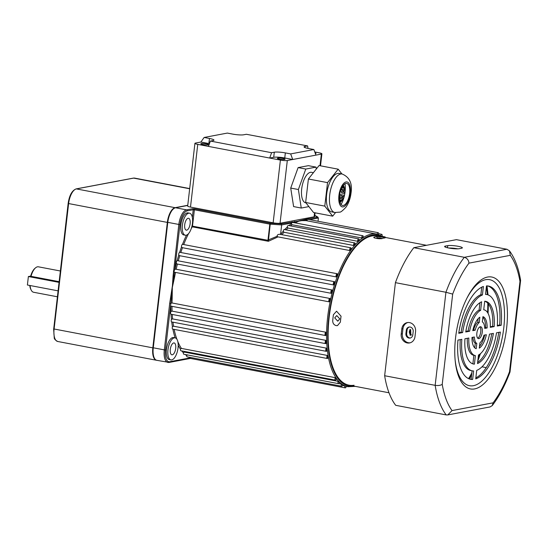 <?xml version="1.0" encoding="UTF-8"?>
<svg xmlns="http://www.w3.org/2000/svg" width="548" height="548" viewBox="0 0 548 548"><rect width="100%" height="100%" fill="white"/><g stroke="black" fill="none" stroke-linecap="round" stroke-linejoin="round"><path stroke-width="0.82" d="M190.375 358.426L169.174 362.427A0.863 0.767 -100.7 0 1 168.914 362.42A13.81 5.946 -79.2 0 1 167.907 362.427A13.81 5.946 -79.2 0 1 164.297 350.028L169.695 303.393L173.928 276.103L174.771 276.254L172.319 287.453L173.065 276.076L173.928 276.103L174.422 272.212L173.949 271.301L174.778 269.479A1.726 0.74 -79.2 0 1 175.018 269.212A78.535 33.812 -79.2 0 1 176.381 263.499L177.422 264.061L331.239 293.31A77.672 33.442 -79.2 0 1 332.115 290.008A1.726 0.74 100.8 0 0 331.992 289.961L177.141 260.622A78.535 33.812 -79.2 0 1 178.764 255.067L179.771 255.724L333.588 284.967A77.672 33.442 -79.2 0 1 334.609 281.782A1.726 0.74 100.8 0 0 334.417 281.672L179.648 252.292A78.535 33.812 -79.2 0 1 181.511 246.977A1.726 0.74 -79.2 0 1 182.477 244.34A1.726 0.74 -79.2 0 1 182.511 244.333A78.535 33.812 -79.2 0 1 186.491 235.147M337.452 273.918A1.726 0.74 100.8 0 0 337.191 273.726A1.726 0.74 100.8 0 0 337.068 273.733A1.726 0.74 100.8 0 0 336.177 275.11A1.726 0.74 100.8 0 0 336.301 276.946A77.672 33.442 -79.2 0 1 337.452 273.918M177.422 264.061A77.672 33.442 100.8 0 0 176.189 269.246L175.018 269.212M329.917 298.475L175.374 269.116M330.006 298.496A1.726 0.74 100.8 0 0 329.958 298.482A1.726 0.74 100.8 0 0 329.834 298.482A1.726 0.74 100.8 0 0 328.889 300.146A1.726 0.74 100.8 0 0 329.286 301.866A77.672 33.442 -79.2 0 1 330.006 298.496M334.417 281.672A1.726 0.74 100.8 0 0 334.287 281.672A1.726 0.74 100.8 0 0 333.383 283.145A1.726 0.74 100.8 0 0 333.588 284.967M331.992 289.961A1.726 0.74 100.8 0 0 331.869 289.961A1.726 0.74 100.8 0 0 330.937 291.529A1.726 0.74 100.8 0 0 331.239 293.31M173.065 276.076L178.812 224.591A13.81 5.946 -79.2 0 1 186.567 209.863L192.56 208.733L194.869 208.877L270.308 223.221L281.158 223.899L305.366 220.077A0.863 0.781 -81.8 0 0 305.948 220.625L300.133 220.611L304.722 219.536A0.863 0.795 75 0 1 305.366 220.077L306.976 220.063L307.147 219.337L307.634 219.303M378.593 234.517A1.726 0.74 100.8 0 0 378.189 232.688A1.726 0.74 100.8 0 0 378.058 232.688A1.726 0.74 100.8 0 0 377.154 234.147M385.402 237.476A1.726 0.74 100.8 0 0 384.991 236.907A1.726 0.74 100.8 0 0 384.86 236.907A1.726 0.74 100.8 0 0 384.395 237.284M382.134 236.092A1.726 0.74 100.8 0 0 381.716 234.318A1.726 0.74 100.8 0 0 381.586 234.318A1.726 0.74 100.8 0 0 380.792 235.373M288.912 225.598A78.535 33.812 -79.2 0 1 291.392 223.707A1.726 0.74 -79.2 0 1 291.618 223.05L292.057 222.31L292.701 222.639M363.276 236.921A1.726 0.74 100.8 0 0 362.803 235.736A1.726 0.74 100.8 0 0 362.68 235.736A1.726 0.74 100.8 0 0 361.687 237.969A77.672 33.442 -79.2 0 1 363.276 236.921M279.59 234.27L280.555 234.489L279.59 234.27C277.891 234.352 277.069 235.024 277.117 236.277L278.014 236.894L349.699 250.518A77.672 33.442 -79.2 0 1 351.213 248.456A1.726 0.74 100.8 0 0 350.775 247.778A1.726 0.74 100.8 0 0 350.651 247.778A1.726 0.74 100.8 0 0 349.864 248.792A1.726 0.74 100.8 0 0 349.699 250.518M284.713 229.591A78.535 33.812 -79.2 0 1 287.282 227.03A1.726 0.74 -79.2 0 1 288.207 225.481A1.726 0.74 -79.2 0 1 288.33 225.481A1.726 0.74 -79.2 0 1 288.447 225.529M359.207 239.88A1.726 0.74 100.8 0 0 358.735 238.866A1.726 0.74 100.8 0 0 358.611 238.866A1.726 0.74 100.8 0 0 357.618 241.284A77.672 33.442 -79.2 0 1 359.207 239.88M280.644 234.441A78.535 33.812 -79.2 0 1 283.22 231.256A1.726 0.74 -79.2 0 1 284.179 229.516A1.726 0.74 -79.2 0 1 284.302 229.516A1.726 0.74 -79.2 0 1 284.419 229.564M355.166 243.737A1.726 0.74 100.8 0 0 354.707 242.901A1.726 0.74 100.8 0 0 354.583 242.901A1.726 0.74 100.8 0 0 353.604 245.483A77.672 33.442 -79.2 0 1 355.166 243.737M186.738 230.146A6.042 2.603 100.8 0 0 190.067 224.201A6.042 2.603 100.8 0 0 188.553 218.282A6.042 2.603 100.8 0 0 188.115 218.282A6.042 2.603 100.8 0 0 184.786 224.228A6.042 2.603 100.8 0 0 186.299 230.153A6.042 2.603 100.8 0 0 186.738 230.146M172.319 354.809A6.042 2.603 100.8 0 0 175.641 348.864A6.042 2.603 100.8 0 0 174.134 342.938A6.042 2.603 100.8 0 0 173.689 342.938A6.042 2.603 100.8 0 0 170.366 348.884A6.042 2.603 100.8 0 0 171.873 354.809A6.042 2.603 100.8 0 0 172.319 354.809M339.774 318.854L337.794 321.169L334.718 317.895L336.739 315.573L339.774 318.854M378.839 238.688L376.901 237.805C380.223 237.873 381.908 238.195 381.956 238.764M188.704 213.199A11.22 4.829 100.8 0 0 182.525 224.242A11.22 4.829 100.8 0 0 185.334 235.236A11.22 4.829 100.8 0 0 186.149 235.236A11.22 4.829 100.8 0 0 192.327 224.194A11.22 4.829 100.8 0 0 189.526 213.193A11.22 4.829 100.8 0 0 188.704 213.199M189.526 213.193L187.991 212.905A11.22 4.829 100.8 0 0 187.169 212.905A11.22 4.829 100.8 0 0 180.991 223.947A11.22 4.829 100.8 0 0 183.799 234.948L185.334 235.236M174.278 337.856A11.22 4.829 100.8 0 0 168.099 348.898A11.22 4.829 100.8 0 0 170.908 359.899A11.22 4.829 100.8 0 0 171.73 359.892A11.22 4.829 100.8 0 0 177.908 348.85A11.22 4.829 100.8 0 0 175.1 337.849A11.22 4.829 100.8 0 0 174.278 337.856M175.1 337.849L173.565 337.561A11.22 4.829 100.8 0 0 172.75 337.568A11.22 4.829 100.8 0 0 166.571 348.603A11.22 4.829 100.8 0 0 169.38 359.604L170.908 359.899M294.434 221.474A0.863 0.733 -97.6 0 1 295.016 222.029L300.133 220.611L295.653 222.563A0.863 0.74 63.6 0 1 295.016 222.029L293.461 222.55M291.392 223.707L292.043 224.728L361.687 237.969M287.282 227.03L287.981 228.043L357.618 241.284M283.22 231.256L283.967 232.249L353.604 245.483M278.014 236.894L268.356 241.291L267.979 240.079L277.117 236.277M181.511 246.977L182.477 247.703L336.301 276.946M174.422 272.212L329.286 301.866M170.455 298.626L171.305 298.776L172.319 287.453L172.161 298.804A77.672 33.442 100.8 0 0 172.017 302.969L325.834 332.211A1.726 0.74 100.8 0 0 325.033 334.027A1.726 0.74 100.8 0 0 325.485 335.534A1.726 0.74 100.8 0 0 325.8 335.451A77.672 33.442 -79.2 0 1 325.834 332.211M171.983 306.346A77.672 33.442 100.8 0 0 172.072 311.134L325.889 340.377A1.726 0.74 100.8 0 0 325.163 342.212A1.726 0.74 100.8 0 0 325.628 343.63A1.726 0.74 100.8 0 0 326.033 343.473A77.672 33.442 -79.2 0 1 325.889 340.377M172.23 314.463A77.672 33.442 100.8 0 0 172.586 318.909L326.403 348.151A1.726 0.74 100.8 0 0 325.765 349.994A1.726 0.74 100.8 0 0 326.231 351.316A1.726 0.74 100.8 0 0 326.724 351.069A77.672 33.442 -79.2 0 1 326.403 348.151M172.956 322.176A77.672 33.442 100.8 0 0 173.552 326.197L327.368 355.44A1.726 0.74 100.8 0 0 326.814 357.275A1.726 0.74 100.8 0 0 327.286 358.495A1.726 0.74 100.8 0 0 327.868 358.139A77.672 33.442 -79.2 0 1 327.368 355.44M177.805 341.555A77.672 33.442 100.8 0 0 181.415 348.412L335.232 377.654A1.726 0.74 100.8 0 0 335.458 380.141A1.726 0.74 100.8 0 0 336.342 379.202A77.672 33.442 -79.2 0 1 335.232 377.654M183.58 351.268A77.672 33.442 100.8 0 0 184.334 352.097L338.15 381.34A1.726 0.74 100.8 0 0 338.438 383.648A1.726 0.74 100.8 0 0 339.376 382.538A77.672 33.442 -79.2 0 1 338.15 381.34M338.698 383.6L341.37 384.107A1.726 0.74 100.8 0 0 341.712 386.237A1.726 0.74 100.8 0 0 342.706 384.936A77.672 33.442 -79.2 0 1 341.37 384.107M342.514 385.484L344.85 385.929A1.726 0.74 100.8 0 0 345.24 387.868A1.726 0.74 100.8 0 0 346.281 386.374A77.672 33.442 -79.2 0 1 344.85 385.929M187.738 205.459L175.531 207.761A13.81 5.946 100.8 0 0 170.592 212.761A13.81 5.946 100.8 0 0 167.77 222.495L153.262 347.932A13.81 5.946 100.8 0 0 153.166 353.487A13.81 5.946 100.8 0 0 156.865 360.331L169.174 362.427A0.863 0.767 -100.7 0 0 169.777 361.721L190.231 357.865A1.726 0.74 -79.2 0 1 190.183 357.426M304.722 219.536L306.709 219.084A0.863 0.767 79.3 0 1 307.147 219.337M153.166 353.487L153.118 352.987A12.947 5.576 -79.2 0 1 153.2 347.775L167.715 222.337A12.947 5.576 -79.2 0 1 170.359 213.213L170.592 212.761M267.979 240.079L269.828 224.139A0.863 0.37 -79.2 0 1 270.308 223.221L268.356 241.291L192.273 226.824A0.863 0.507 30.9 0 1 191.834 226.653M172.072 311.134L170.914 311.538A78.535 33.812 -79.2 0 1 170.818 306.113L325.485 335.534M173.552 326.197L172.435 326.745A78.535 33.812 -79.2 0 1 171.73 321.943M172.017 302.969L170.86 303.277L171.305 298.776L172.161 298.804M172.586 318.909L171.449 319.388A78.535 33.812 -79.2 0 1 171.044 314.237L171.044 314.237A1.726 0.74 -79.2 0 1 170.572 313.244A1.726 0.74 -79.2 0 1 170.914 311.538M181.415 348.412L180.436 349.131A78.535 33.812 -79.2 0 1 178.189 345.302M184.334 352.097L183.388 352.83A78.535 33.812 -79.2 0 1 181.731 350.919M187.553 354.864L186.656 355.604A78.535 33.812 -79.2 0 1 185.21 354.522M306.976 220.063L307.51 220.94M176.381 263.499A1.726 0.74 -79.2 0 1 176.422 261.848A1.726 0.74 -79.2 0 1 177.141 260.622M178.764 255.067A1.726 0.74 -79.2 0 1 178.895 253.382A1.726 0.74 -79.2 0 1 179.648 252.292M172.873 329.095A1.726 0.74 -79.2 0 1 172.702 329.108A1.726 0.74 -79.2 0 1 172.435 326.745M171.73 321.929A1.726 0.74 -79.2 0 1 171.647 321.923A1.726 0.74 -79.2 0 1 171.449 319.388M170.818 306.113A1.726 0.74 -79.2 0 1 170.572 305.825L170.86 303.277M341.712 386.237L187.128 356.844A1.726 0.74 -79.2 0 1 186.656 355.604M338.438 383.648L183.854 354.261A1.726 0.74 -79.2 0 1 183.388 352.83M335.458 380.141L180.874 350.754A1.726 0.74 -79.2 0 1 180.436 349.131M281.158 223.899L281.665 224.927L280.562 234.428M318.032 221.248L318.409 217.994L309.62 219.652M173.415 271.226L173.949 271.301M190.677 358.324L190.231 357.865M169.695 303.393L170.729 303.476M306.709 219.084L317.963 217.159L314.785 215.323M314.771 215.412L318.409 217.994M291.618 223.05L281.665 224.927L269.828 224.139L194.382 209.795L192.492 226.153L268.561 240.414M292.029 221.851A0.863 0.767 79.3 0 1 292.639 222.392M406.301 330.211A3.884 3.459 79.3 0 1 409.027 327.046A3.884 3.459 79.3 0 1 410.185 327.046A3.884 3.459 79.3 0 1 413.192 331.519L412.802 334.91A3.884 3.459 79.3 0 1 410.075 338.068A3.884 3.459 79.3 0 1 405.91 333.602L406.301 330.211L407.075 330.06L406.685 333.451A3.884 3.459 -100.7 0 0 410.459 337.972M409.418 326.998A3.884 3.459 -100.7 0 0 407.075 330.06M409.568 322.608A7.768 6.912 -100.7 0 0 407.246 322.601A7.768 6.912 -100.7 0 0 401.8 328.923L401.211 334.013A7.768 6.912 -100.7 0 0 409.534 342.952A7.768 6.912 -100.7 0 0 414.987 336.63L415.569 331.547A7.768 6.912 -100.7 0 0 409.568 322.608M407.828 322.519A7.768 6.912 -100.7 0 0 402.958 328.704L402.369 333.794A7.768 6.912 -100.7 0 0 410.11 342.815M458.121 246.292A7.768 1.171 6.6 0 0 447.757 245.641L445.435 246.079A7.768 1.171 6.6 0 0 444.606 246.497A7.768 1.171 6.6 0 0 450.47 248.319A7.768 1.171 6.6 0 0 459.21 248.696L461.532 248.258A7.768 1.171 6.6 0 0 462.361 247.84A7.768 1.171 6.6 0 0 458.121 246.292M457.827 248.833A7.768 1.171 6.6 0 0 448.846 248.045M476.856 333.198A6.042 2.603 100.8 0 0 478.438 338.616A6.042 2.603 100.8 0 0 482.274 332.17A6.042 2.603 100.8 0 0 480.692 326.752A6.042 2.603 100.8 0 0 476.856 333.198M477.719 338.198A6.042 2.603 100.8 0 0 480.74 331.883A6.042 2.603 100.8 0 0 479.877 326.875M455.566 337.794A56.965 24.523 100.8 0 0 455.196 360.721A56.965 24.523 100.8 0 0 480.233 386.593A56.965 24.523 100.8 0 0 506.619 328.156A56.965 24.523 100.8 0 0 496.639 279.288A56.965 24.523 100.8 0 0 467.184 297.66A56.965 24.523 100.8 0 0 455.566 337.794M455.114 359.83A53.971 23.235 100.8 0 0 478.979 383.333A53.971 23.235 100.8 0 0 503.749 328.122A53.971 23.235 100.8 0 0 494.481 281.967A53.971 23.235 100.8 0 0 466.78 298.461M481.993 366.811L486.254 367.626M452.675 294.112L442.229 384.367C440.503 385.436 438.147 385.758 435.16 385.34L384.648 375.736A93.208 40.127 -79.2 0 0 395.704 405.315L446.209 414.918A93.208 40.127 -79.2 0 1 435.16 385.34L445.928 292.262A93.208 40.127 -79.2 0 1 464.32 257.3C467.143 258.17 468.698 260.115 468.965 263.136A88.029 37.901 100.8 0 0 452.675 294.112L445.928 292.262L395.416 282.658A93.208 40.127 -79.2 0 1 413.809 247.696L464.32 257.3L506.927 249.258L509.455 250.847L510.284 255.341L468.965 263.136M384.648 375.736L395.416 282.658M413.809 247.696L456.422 239.654L506.927 249.258M465.827 331.376L468.095 330.951A23.304 10.035 -79.2 0 1 479.103 310.052L479.959 302.688M458.827 332.698L461.087 332.273A38.84 16.721 -79.2 0 1 480.884 294.694L481.754 287.173M472.842 363.858A31.935 13.748 100.8 0 0 472.876 363.858L473.869 355.323A23.304 10.035 -79.2 0 1 473.678 355.282A23.304 10.035 -79.2 0 1 467.286 338.315M474.732 347.829L475.274 343.171A11.22 4.829 -79.2 0 1 472.883 337.26M469.937 379.134A47.471 20.434 100.8 0 0 471.109 379.175L472.075 370.791M472.308 370.838A38.84 16.721 -79.2 0 1 461.834 339.342L457.957 340.075A47.471 20.434 100.8 0 0 470.698 379.319A47.471 20.434 100.8 0 0 472.636 379.469L473.623 370.962A38.84 16.721 -79.2 0 1 472.308 370.838L470.78 370.544A38.84 16.721 -79.2 0 1 460.265 339.644M472.903 330.047L473.643 329.903A11.22 4.829 -79.2 0 1 477.698 322.203L478.103 318.724M497.337 325.437L499.639 324.998A47.471 20.434 100.8 0 0 487.658 285.94M479.493 346.35A16.399 7.062 100.8 0 0 484.692 335.034M490.309 326.759L492.652 326.32A31.935 13.748 100.8 0 0 484.754 301.215M477.637 362.392A31.935 13.748 100.8 0 0 491.768 333.698M484.713 327.814L485.61 327.649A16.399 7.062 100.8 0 0 482.863 317.244M475.842 377.901A47.471 20.434 100.8 0 0 498.769 332.376M481.624 301.797A31.935 13.748 100.8 0 0 465.732 331.978L469.629 331.245A23.304 10.035 -79.2 0 1 480.637 310.346L481.624 301.797M483.398 286.481A47.471 20.434 100.8 0 0 458.738 333.294L462.622 332.568A38.84 16.721 -79.2 0 1 482.411 294.988L483.398 286.481M464.944 338.76A31.935 13.748 100.8 0 0 473.602 364.057A31.935 13.748 100.8 0 0 474.41 364.153L475.397 355.604A23.304 10.035 -79.2 0 1 475.212 355.577A23.304 10.035 -79.2 0 1 468.841 338.02L464.944 338.76M476.801 343.459A11.22 4.829 -79.2 0 1 474.39 336.979L471.986 337.431A16.399 7.062 100.8 0 0 476.198 348.72L476.801 343.459L475.274 343.171M479.836 317.23A16.399 7.062 100.8 0 0 472.773 330.65L475.171 330.197A11.22 4.829 -79.2 0 1 479.233 322.491L479.836 317.23M501.173 325.293A47.471 20.434 100.8 0 0 488.432 286.049A47.471 20.434 100.8 0 0 486.487 285.898L485.507 294.399A38.84 16.721 -79.2 0 1 486.816 294.529A38.84 16.721 -79.2 0 1 497.289 326.026L501.173 325.293L499.639 324.998M483.953 335.171A11.22 4.829 -79.2 0 1 479.897 342.877L479.288 348.138A16.399 7.062 100.8 0 0 486.357 334.718L483.953 335.171M483.726 309.757A23.304 10.035 -79.2 0 1 483.918 309.791A23.304 10.035 -79.2 0 1 490.282 327.348L494.186 326.608A31.935 13.748 100.8 0 0 485.528 301.311A31.935 13.748 100.8 0 0 484.72 301.215L483.726 309.757M489.501 334.122A23.304 10.035 -79.2 0 1 478.493 355.022L477.507 363.571A31.935 13.748 100.8 0 0 493.399 333.389L489.501 334.122M487.138 327.937A16.399 7.062 100.8 0 0 482.932 316.648L482.322 321.909A11.22 4.829 -79.2 0 1 484.74 328.389L487.138 327.937L485.61 327.649M475.733 378.887A47.471 20.434 100.8 0 0 500.386 332.074L496.509 332.8A38.84 16.721 -79.2 0 1 476.712 370.38L475.733 378.887M492.652 326.32L494.186 326.608M477.698 322.203L479.233 322.491M473.643 329.903L475.171 330.197M471.109 379.175L472.636 379.469M472.876 363.858L474.41 364.153M480.884 294.694L482.411 294.988M461.087 332.273L462.622 332.568M479.103 310.052L480.637 310.346M468.095 330.951L469.629 331.245M509.455 250.847C514.853 258.149 518.566 267.958 520.593 280.288L519.977 281.412A88.029 37.901 100.8 0 0 510.284 255.341M442.229 384.367A88.029 37.901 100.8 0 0 452.031 410.589L447.791 414.918L446.209 414.918M520.6 280.514L510.017 372.01L509.53 371.667L519.977 281.412M452.031 410.589L493.09 402.842L492.234 405.609L490.07 406.938L447.791 414.918M410.61 329.601A2.85 2.535 -100.7 0 0 411.61 334.931M410.671 329.608L410.877 335.205L410.027 335.205L409.815 329.608L410.671 329.608M377.045 236.517L382.771 237.168C384.991 237.579 385.628 237.846 384.696 237.969A75.946 32.695 100.8 0 0 383.353 238.168A75.946 32.695 100.8 0 0 381.99 238.483C379.702 239.346 371.565 237.805 374.339 237.024A75.946 32.695 -79.2 0 1 375.702 236.709A75.946 32.695 -79.2 0 1 377.045 236.517L376.894 237.805M336.184 325.622C333.869 324.93 332.711 323.286 332.718 320.676A75.946 32.695 -79.2 0 1 333.403 314.744L336.547 311.209L341.055 316.203A75.946 32.695 100.8 0 0 340.37 322.135L337.465 325.622L336.184 325.622M388.998 392.772L349.055 385.182A75.946 32.695 -79.2 0 1 330.047 310.73A75.946 32.695 -79.2 0 1 371.873 235.983A75.946 32.695 -79.2 0 1 377.428 235.955L426.543 245.292M385.148 237.832L384.696 237.969M373.866 237.353L374.339 237.024L374.25 237.791M315.381 153.625A3.884 0.582 6.6 0 0 315.593 153.591A3.884 0.582 6.6 0 0 316.004 153.385A3.884 0.582 6.6 0 0 315.114 152.892M208.124 144.877A3.884 0.582 -173.4 0 1 203.753 144.693A3.884 0.582 -173.4 0 1 200.821 143.782A3.884 0.582 -173.4 0 1 201.232 143.569A3.884 0.582 -173.4 0 1 205.603 143.761A3.884 0.582 -173.4 0 1 208.535 144.672A3.884 0.582 -173.4 0 1 208.124 144.877M284.652 159.427A3.884 0.582 -173.4 0 1 280.281 159.242A3.884 0.582 -173.4 0 1 277.35 158.331A3.884 0.582 -173.4 0 1 277.761 158.119A3.884 0.582 -173.4 0 1 282.131 158.31A3.884 0.582 -173.4 0 1 285.063 159.221A3.884 0.582 -173.4 0 1 284.652 159.427M290.666 153.913L285.344 152.899L284.755 157.982L292.728 159.502L290.666 153.913L313.874 149.529L315.936 155.118L287.31 160.523L280.055 223.242A5.179 0.781 -173.4 0 1 273.144 222.803L190.492 207.089A5.179 0.781 -173.4 0 1 187.669 206.062L194.924 143.336A5.179 0.781 6.6 0 0 197.753 144.371L190.492 207.089M315.073 212.823L314.641 216.542A5.179 0.781 -173.4 0 1 314.093 216.816L280.055 223.242M315.936 155.118L321.347 154.098A5.179 0.781 6.6 0 0 321.902 153.824A5.179 0.781 6.6 0 0 319.08 152.789L314.771 151.967M209.452 143.672A8.268 1.247 6.6 0 0 208.87 143.555L200.897 142.042L195.478 143.062A5.179 0.781 6.6 0 0 194.924 143.336M284.755 157.982A8.268 1.247 6.6 0 0 273.712 157.29L269.685 158.05L280.398 160.084A5.179 0.781 6.6 0 0 287.31 160.523M208.466 146.412L210.391 141.069L271.616 152.714L269.685 158.05L197.753 144.371M307.997 148.412L307.613 145.919L304.921 146.426A8.268 1.247 -173.4 0 0 304.037 146.871A8.268 1.247 -173.4 0 0 308.545 148.522L313.874 149.529M307.613 145.919L246.388 134.281L243.702 134.787A8.268 1.247 -173.4 0 1 232.66 134.096L227.338 133.082L204.13 137.459L200.897 142.042M208.87 143.555L209.459 138.473L204.13 137.459M209.459 138.473A8.268 1.247 -173.4 0 1 213.967 140.124A8.268 1.247 -173.4 0 1 213.083 140.562L210.391 141.069M273.712 157.29L274.301 152.2L271.616 152.714M274.301 152.2A8.268 1.247 -173.4 0 1 285.344 152.899M342.068 190.177L344.719 192.334L341.657 191.752A8.631 3.713 -79.2 0 1 341.596 192.382A8.631 3.713 -79.2 0 1 341.514 193.012L344.576 193.595L341.514 193.012M344.719 192.334A8.631 3.713 -79.2 0 1 344.658 192.965A8.631 3.713 -79.2 0 1 344.576 193.595M339.767 201.534L340.794 201.726A8.631 3.713 -79.2 0 1 340.198 202.054L339.876 201.993M340.794 201.726L340.048 202.575M305.969 202.883L305.75 202.842A15.536 6.686 -79.2 0 1 301.688 188.896A15.536 6.686 -79.2 0 1 311.552 172.319L313.401 172.675M341.514 189.916L340.918 189.67M339.507 199.78L342.158 200.287A8.631 3.713 -79.2 0 1 341.911 200.623A8.631 3.713 -79.2 0 1 341.589 201.013L339.609 200.637M340.055 202.589L341.589 201.013M343.356 198.054A8.631 3.713 -79.2 0 1 342.877 199.088L339.815 198.506A8.631 3.713 -79.2 0 0 340.294 197.472L343.356 198.054M341.733 200.205L342.877 199.088M339.431 197.773L340.294 197.472M339.712 194.444L344.247 195.287A8.631 3.713 -79.2 0 1 343.911 196.513L340.849 195.931L339.493 196.348M339.431 197.664L339.815 197.657M340.89 197.581L343.911 196.513M341.185 194.711A8.631 3.713 -79.2 0 1 340.849 195.931M340.52 190.875L341.657 191.752M344.041 188.06L344.719 189.546A8.631 3.713 -79.2 0 1 344.781 190.69L341.719 190.108L340.986 189.498M344.719 189.546L341.657 188.964A8.631 3.713 -79.2 0 1 341.719 190.108M344.377 187.663L344.247 187.258A8.631 3.713 -79.2 0 1 344.377 187.663A8.631 3.713 -79.2 0 1 344.5 188.149L341.788 187.635M344.041 186.635L343.411 185.251M344.247 187.258L342.199 186.868M343.206 185.354L343.349 185.745A8.631 3.713 -79.2 0 1 343.774 186.279L342.685 186.073M343.37 185.149L343.774 186.279M343.349 185.745L342.966 185.669M308.894 206.603L301.256 208.048L298.379 189.519L305.77 169.058L316.038 167.119L316.326 168.976M301.256 208.048L293.605 206.589L290.721 188.067L298.112 167.606L308.387 165.667L316.038 167.119M305.77 169.058L298.112 167.606M298.379 189.519L290.721 188.067M345.007 183.731A16.399 7.062 -79.2 0 1 345.076 191.766A16.399 7.062 -79.2 0 1 341.055 204.507M339.589 195.341A11.22 4.829 -79.2 0 1 345.904 183.402A11.22 4.829 -79.2 0 1 349.638 193.499A11.22 4.829 -79.2 0 1 343.329 205.438A11.22 4.829 -79.2 0 1 339.589 195.341M326.656 194.28A19.591 8.432 100.8 0 0 331.773 211.918L334.835 212.501A19.591 8.432 -79.2 0 1 329.718 194.862A19.591 8.432 -79.2 0 1 342.151 174.011L339.089 173.428A19.591 8.432 100.8 0 0 326.656 194.28M335.506 212.603L332.684 216.165L324.786 206.117L327.526 182.628L338.178 169.181L341.945 173.969M324.786 206.117L305.654 202.479L313.552 212.528L332.684 216.165M305.654 202.479L308.401 178.991L327.526 182.628M308.401 178.991L319.046 165.544L338.178 169.181M30.092 285.529A12.947 5.576 100.8 0 0 31.27 290.221A12.947 5.576 100.8 0 0 33.586 292.255L57.341 296.769M156.646 360.276A13.81 5.946 -79.2 0 1 156.427 360.248A13.81 5.946 -79.2 0 1 152.817 347.85L167.332 222.406A13.81 5.946 -79.2 0 1 175.086 207.678L187.759 205.288M60.328 270.986L38.422 266.821A12.947 5.576 100.8 0 0 35.517 267.862A12.947 5.576 100.8 0 0 31.024 276.329L59.095 281.665M58.033 290.837L27.4 285.015L28.38 276.541L30.674 276.11A12.083 5.199 -79.2 0 1 34.784 268.493L35.517 267.862M31.27 290.221L30.818 289.365A12.083 5.199 -79.2 0 1 29.763 285.467M31.024 276.329L30.674 276.11M28.38 276.541L59.013 282.364M354.049 385.251A75.946 32.695 -79.2 0 1 329.28 316.367A75.946 32.695 -79.2 0 1 371.873 235.983A75.946 32.695 -79.2 0 1 380.038 236.715M355.337 386.374L347.973 386.73A77.672 33.442 -79.2 0 1 328.526 310.586A77.672 33.442 -79.2 0 1 371.304 234.14A77.672 33.442 -79.2 0 1 376.983 234.112L306.579 220.728A77.672 33.442 100.8 0 0 305.948 220.625M382.285 236.88A76.809 33.065 100.8 0 0 371.969 235.133A76.809 33.065 100.8 0 0 328.896 316.401A76.809 33.065 100.8 0 0 353.912 386.107M295.653 222.563A77.672 33.442 100.8 0 0 295.084 222.858M292.043 224.728A77.672 33.442 100.8 0 0 290.481 225.892M287.981 228.043A77.672 33.442 100.8 0 0 286.131 229.865M283.967 232.249A77.672 33.442 100.8 0 0 281.973 234.695M191.971 226.077L192.492 226.153A0.863 0.37 100.8 0 1 192.273 226.824A77.672 33.442 100.8 0 0 191.266 228.55M188.539 233.64A77.672 33.442 100.8 0 0 183.683 244.545M182.477 247.703A77.672 33.442 100.8 0 0 180.813 252.47M179.771 255.724A77.672 33.442 100.8 0 0 178.306 260.738M175.47 272.623A77.672 33.442 100.8 0 0 174.771 276.254M174.148 329.382A77.672 33.442 100.8 0 0 176.908 339.267M192.341 217.419L193.232 209.726L187.231 210.857A0.863 0.767 79.3 0 0 186.567 209.863L175.531 207.761M175.141 337.863A78.535 33.812 -79.2 0 1 172.88 329.143M187.231 210.857A12.947 5.576 100.8 0 0 179.963 224.666L174.778 269.479M170.572 305.825L165.448 350.104A12.947 5.576 100.8 0 0 169.777 361.721M179.963 224.666L167.715 222.337M165.448 350.104L153.2 347.775M194.869 208.877A0.863 0.37 100.8 0 0 194.382 209.795L193.232 209.726A0.863 0.767 79.3 0 0 192.56 208.733M402.958 328.704L401.8 328.923M447.51 247.764L447.757 245.641M493.09 402.842A88.029 37.901 100.8 0 0 509.53 371.667M445.319 247.086L445.435 246.079M402.369 333.794L401.211 334.013M406.685 333.451L405.91 333.602M468.567 378.627A70.767 30.469 100.8 0 0 471.835 372.914M478.041 358.899A70.767 30.469 100.8 0 0 479.664 354.309M487.59 312.6A70.767 30.469 100.8 0 0 487.782 303.243M487.35 294.653A70.767 30.469 100.8 0 0 486.371 286.919M314.093 216.816L314.566 212.72M320.005 165.722L321.347 154.098M273.144 222.803L280.398 160.084M304.921 146.426L304.798 147.501M338.931 195.458A12.686 5.459 100.8 0 0 343.158 206.884A12.686 5.459 100.8 0 0 350.295 193.382A12.686 5.459 100.8 0 0 346.076 181.957A12.686 5.459 100.8 0 0 338.931 195.458M175.086 207.678L76.371 188.909A13.81 5.946 100.8 0 0 68.61 203.637L54.094 329.081A13.81 5.946 100.8 0 0 57.704 341.479C55.293 340.171 54.136 338.924 54.245 337.732L53.629 328.91L152.817 347.85M167.332 222.406L68.144 203.466L53.718 328.862M189.69 188.574L134.623 178.107A13.81 5.946 100.8 0 0 133.616 178.114L76.371 188.909A0.863 0.767 79.3 0 0 76.11 188.909C71.987 190.54 69.329 195.389 68.144 203.466L68.233 203.418M189.67 188.765L133.616 178.114A0.863 0.767 79.3 0 0 133.356 178.114L76.11 188.909M182.628 244.346L337.191 273.726M175.771 269.171L329.958 298.482M307.435 219.234L378.189 232.688M382.751 236.483L384.991 236.907M378.661 233.736L381.716 234.318M292.207 222.31L362.803 235.736M279.966 234.318L350.775 247.778M288.33 225.481L358.735 238.866M284.302 229.516L354.707 242.901M347.973 386.73L346.274 386.409M190.307 358.413L345.24 387.868M171.647 321.923L326.231 351.316M171.044 314.237L325.628 343.63M172.702 329.108L327.286 358.495M383.71 237.154L376.983 234.112M485.521 294.283L486.816 294.529M473.678 355.282L475.212 355.577M510.01 372.024C505.023 385.422 499.098 396.615 492.234 405.609M469.314 378.935L471.609 374.859M477.774 361.235L480.438 353.7M488.09 313.456L488.384 303.948M488.042 294.879L487.008 285.898M321.902 153.824L320.512 165.825M341.911 200.623L341.068 201.623M334.835 212.501L339.705 212.138C340.603 212.35 342.685 210.706 345.952 207.199C348.679 203.253 350.371 198.527 351.035 193.019C352.542 183.477 349.583 177.141 342.151 174.011M156.427 360.248L57.704 341.479M133.356 178.114L134.623 178.107"/></g></svg>
